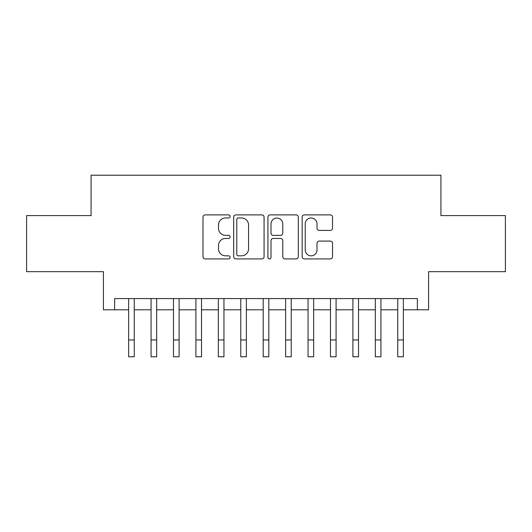 <?xml version="1.0" encoding="UTF-8"?>
<svg xmlns="http://www.w3.org/2000/svg" width="532" height="532" viewBox="0 0 532 532"><rect width="100%" height="100%" fill="white"/><g stroke="black" fill="none" stroke-linecap="round" stroke-linejoin="round"><path stroke-width="0.8" d="M230.117 216.431A1.543 1.543 0 0 0 228.58 214.888L205.192 214.888A2.201 2.201 0 0 0 202.991 217.089L202.991 256.717A2.201 2.201 0 0 0 205.192 258.918L228.58 258.918A1.543 1.543 0 0 0 230.117 257.375A1.543 1.543 0 0 0 228.58 255.832L225.555 255.832A7.042 7.042 0 0 1 218.506 248.79L218.506 245.485A7.042 7.042 0 0 1 225.555 238.442L228.58 238.442A1.543 1.543 0 0 0 230.117 236.9A1.543 1.543 0 0 0 228.58 235.363L225.555 235.363A7.042 7.042 0 0 1 218.506 228.314L218.506 225.016A7.042 7.042 0 0 1 225.555 217.974L228.58 217.974A1.543 1.543 0 0 0 230.117 216.431M330.332 230.409A2.201 2.201 0 0 0 332.533 228.208L332.533 217.089A2.201 2.201 0 0 0 330.332 214.888L304.357 214.888A2.201 2.201 0 0 0 302.156 217.089L302.156 256.717A2.201 2.201 0 0 0 304.357 258.918L330.332 258.918A2.201 2.201 0 0 0 332.533 256.717L332.533 243.284A2.201 2.201 0 0 0 330.332 241.082L319.213 241.082A2.201 2.201 0 0 0 317.012 243.284L317.012 249.947A5.885 5.885 0 0 1 311.127 255.832A5.885 5.885 0 0 1 305.235 249.947L305.235 223.859A5.885 5.885 0 0 1 311.127 217.974A5.885 5.885 0 0 1 317.012 223.859L317.012 228.208A2.201 2.201 0 0 0 319.213 230.409L330.332 230.409M114.626 309.79L114.626 298.572L417.374 298.572L417.374 309.79L428.593 309.79L428.593 271.666L505.4 271.666L505.4 215.6L440.922 215.6L440.922 175.228L91.078 175.228L91.078 215.6L26.6 215.6L26.6 271.666L103.407 271.666L103.407 309.79L128.638 309.79L128.638 323.13M264.072 217.089A2.201 2.201 0 0 0 261.87 214.888L235.895 214.888A2.201 2.201 0 0 0 233.694 217.089L233.694 256.717A2.201 2.201 0 0 0 235.895 258.918L261.87 258.918A2.201 2.201 0 0 0 264.072 256.717L264.072 217.089M270.13 214.888L296.105 214.888A2.201 2.201 0 0 1 298.306 217.089L298.306 256.717A2.201 2.201 0 0 1 296.105 258.918L284.986 258.918A2.201 2.201 0 0 1 282.785 256.717L282.785 240.644A2.201 2.201 0 0 0 280.583 238.442L273.209 238.442A2.201 2.201 0 0 0 271.007 240.644L271.007 257.375A1.543 1.543 0 0 1 269.465 258.918A1.543 1.543 0 0 1 267.928 257.375L267.928 217.089A2.201 2.201 0 0 1 270.13 214.888M134.244 309.79L151.068 309.79L151.068 323.13M156.674 309.79L173.492 309.79L173.492 323.13M179.098 309.79L195.916 309.79L195.916 323.13M201.522 309.79L218.346 309.79L218.346 323.13M223.952 309.79L240.77 309.79L240.77 323.13M246.376 309.79L263.194 309.79L263.194 323.13M268.806 309.79L285.624 309.79L285.624 323.13M291.23 309.79L308.048 309.79L308.048 323.13M313.654 309.79L330.478 309.79L330.478 323.13M336.084 309.79L352.902 309.79L352.902 323.13M358.508 309.79L375.326 309.79L375.326 323.13M380.932 309.79L397.756 309.79L397.756 323.13M403.362 309.79L417.374 309.79M238.316 217.974A1.543 1.543 0 0 0 236.78 219.51L236.78 254.289A1.543 1.543 0 0 0 238.316 255.832L241.508 255.832A7.042 7.042 0 0 0 248.557 248.79L248.557 225.016A7.042 7.042 0 0 0 241.508 217.974L238.316 217.974M282.785 223.972A5.885 5.885 0 0 0 276.899 218.08A5.885 5.885 0 0 0 271.007 223.972L271.007 233.162A2.201 2.201 0 0 0 273.209 235.363L280.583 235.363A2.201 2.201 0 0 0 282.785 233.162L282.785 223.972M128.638 339.948L134.244 339.948L134.244 356.773L128.638 356.773L128.638 298.572M134.244 339.948L134.244 298.572M151.068 339.948L156.674 339.948L156.674 356.773L151.068 356.773L151.068 298.572M156.674 339.948L156.674 298.572M173.492 339.948L179.098 339.948L179.098 356.773L173.492 356.773L173.492 298.572M179.098 339.948L179.098 298.572M195.916 339.948L201.522 339.948L201.522 356.773L195.916 356.773L195.916 298.572M201.522 339.948L201.522 298.572M218.346 339.948L223.952 339.948L223.952 356.773L218.346 356.773L218.346 298.572M223.952 339.948L223.952 298.572M240.77 339.948L246.376 339.948L246.376 356.773L240.77 356.773L240.77 298.572M246.376 339.948L246.376 298.572M263.194 339.948L268.806 339.948L268.806 356.773L263.194 356.773L263.194 298.572M268.806 339.948L268.806 298.572M285.624 339.948L291.23 339.948L291.23 356.773L285.624 356.773L285.624 298.572M291.23 339.948L291.23 298.572M308.048 339.948L313.654 339.948L313.654 356.773L308.048 356.773L308.048 298.572M313.654 339.948L313.654 298.572M330.478 339.948L336.084 339.948L336.084 356.773L330.478 356.773L330.478 298.572M336.084 339.948L336.084 298.572M352.902 339.948L358.508 339.948L358.508 356.773L352.902 356.773L352.902 298.572M358.508 339.948L358.508 298.572M375.326 339.948L380.932 339.948L380.932 356.773L375.326 356.773L375.326 298.572M380.932 339.948L380.932 298.572M397.756 339.948L403.362 339.948L403.362 356.773L397.756 356.773L397.756 298.572M403.362 339.948L403.362 298.572"/></g></svg>

